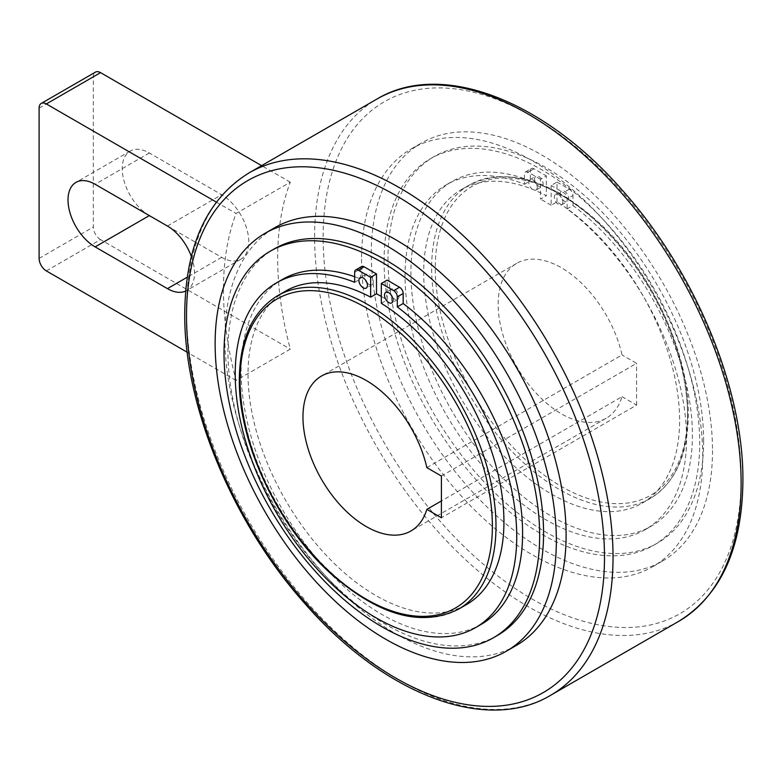 <?xml version="1.0" encoding="UTF-8"?>
<svg xmlns="http://www.w3.org/2000/svg" width="782" height="782" viewBox="0 0 782 782"><rect width="100%" height="100%" fill="white"/><g stroke="black" fill="none" stroke-linecap="round" stroke-linejoin="round"><path stroke-width="0.59" stroke-dasharray="3.91 2.93" d="M516.14 645.551A241.276 139.304 60 0 1 330.209 580.909A241.276 139.304 60 0 1 224.893 338.098A241.276 139.304 60 0 1 274.863 227.64M497.332 635.512A223.183 128.854 60 0 1 325.351 575.718A223.183 128.854 60 0 1 227.924 351.118A223.183 128.854 60 0 1 274.15 248.95M285.508 291.148A180.965 104.475 -120 0 0 248.021 373.992A180.965 104.475 -120 0 0 327.013 556.1A180.965 104.475 -120 0 0 466.463 604.584M366.836 282.439A6.031 3.48 -120 0 0 372.056 284.716A6.031 3.48 -120 0 0 373.307 281.96A6.031 3.48 -120 0 0 370.678 275.89A6.031 3.48 -120 0 0 366.025 274.267A6.031 3.48 -120 0 0 364.774 277.033A6.031 3.48 -120 0 0 365.389 279.927M392.427 297.209A6.031 3.48 -120 0 0 397.647 299.496A6.031 3.48 -120 0 0 398.898 296.73A6.031 3.48 -120 0 0 396.269 290.66A6.031 3.48 -120 0 0 391.616 289.047A6.031 3.48 -120 0 0 390.374 291.803A6.031 3.48 -120 0 0 390.98 294.706M481.37 624.261A199.058 114.925 60 0 1 327.971 570.928A199.058 114.925 60 0 1 241.081 370.609A199.058 114.925 60 0 1 282.312 279.487M223.447 289.682A301.598 174.132 -120 0 0 236.076 380.443L290.288 349.143A301.598 174.132 60 0 1 277.669 258.373A301.598 174.132 60 0 1 290.288 182.186L236.076 213.496A301.598 174.132 -120 0 0 223.447 289.682M361.528 259.213A241.276 139.304 -120 0 0 466.844 502.024A241.276 139.304 -120 0 0 652.774 566.667A241.276 139.304 -120 0 0 702.744 456.209A241.276 139.304 -120 0 0 597.428 213.398A241.276 139.304 -120 0 0 411.498 148.756A241.276 139.304 -120 0 0 361.528 259.213M712.51 450.579A241.276 139.304 60 0 1 662.53 561.036A241.276 139.304 60 0 1 476.6 496.394A241.276 139.304 60 0 1 371.284 253.573A241.276 139.304 60 0 1 421.254 143.126A241.276 139.304 60 0 1 607.184 207.768A241.276 139.304 60 0 1 712.51 450.579M384.079 260.963A223.183 128.854 -120 0 0 481.497 485.563A223.183 128.854 -120 0 0 653.488 545.357A223.183 128.854 -120 0 0 699.714 443.189A223.183 128.854 -120 0 0 602.287 218.589A223.183 128.854 -120 0 0 430.305 158.795A223.183 128.854 -120 0 0 384.079 260.963M703.614 440.94A223.183 128.854 60 0 1 657.388 543.109A223.183 128.854 60 0 1 485.407 483.315A223.183 128.854 60 0 1 387.98 258.715A223.183 128.854 60 0 1 434.206 156.537A223.183 128.854 60 0 1 606.197 216.331A223.183 128.854 60 0 1 703.614 440.94M556.989 201.893L556.989 182.069L551.134 185.451L551.134 205.275L556.989 201.893A180.965 104.475 60 0 1 679.617 420.315A180.965 104.475 60 0 1 642.13 503.158A180.965 104.475 60 0 1 502.689 454.674A180.965 104.475 60 0 1 423.697 272.566A180.965 104.475 60 0 1 461.175 189.723A180.965 104.475 60 0 1 546.325 195.744L540.47 199.117L540.47 179.293L546.325 175.911L546.325 195.744M562.864 202.069A6.031 3.48 60 0 1 561.613 204.835A6.031 3.48 60 0 1 556.96 203.212A6.031 3.48 60 0 1 554.33 197.142A6.031 3.48 60 0 1 555.582 194.386A6.031 3.48 60 0 1 560.225 195.999A6.031 3.48 60 0 1 562.864 202.069M560.186 193.76A6.031 3.48 -120 0 0 562.815 199.83A6.031 3.48 -120 0 0 567.468 201.453A6.031 3.48 -120 0 0 568.719 198.687A6.031 3.48 -120 0 0 566.08 192.616A6.031 3.48 -120 0 0 561.437 191.004A6.031 3.48 -120 0 0 560.186 193.76M537.263 187.299A6.031 3.48 60 0 1 536.022 190.055A6.031 3.48 60 0 1 531.369 188.442A6.031 3.48 60 0 1 528.74 182.372A6.031 3.48 60 0 1 529.991 179.606A6.031 3.48 60 0 1 534.634 181.229A6.031 3.48 60 0 1 537.263 187.299M534.595 178.99A6.031 3.48 -120 0 0 537.224 185.06A6.031 3.48 -120 0 0 541.877 186.673A6.031 3.48 -120 0 0 543.128 183.917A6.031 3.48 -120 0 0 540.489 177.846A6.031 3.48 -120 0 0 535.846 176.224A6.031 3.48 -120 0 0 534.595 178.99M540.47 179.293L528.085 172.148A5.112 2.952 -120 0 0 525.533 171.893A5.112 2.952 -120 0 0 524.468 174.23L524.468 184.249A199.058 114.925 -120 0 0 446.268 184.826A199.058 114.925 -120 0 0 405.047 275.948A199.058 114.925 -120 0 0 491.937 476.267A199.058 114.925 -120 0 0 645.326 529.6A199.058 114.925 -120 0 0 686.557 438.477A199.058 114.925 -120 0 0 567.126 208.872L567.126 198.853A5.112 2.952 -120 0 0 563.509 192.597L551.134 185.451M524.468 184.249L530.333 180.867A199.058 114.925 60 0 0 452.123 181.444A199.058 114.925 60 0 0 410.902 272.566A199.058 114.925 60 0 0 497.792 472.885A199.058 114.925 60 0 0 651.181 526.218A199.058 114.925 60 0 0 692.412 435.095A199.058 114.925 60 0 0 572.981 205.49L567.126 208.872M426.845 467.626L622.032 354.94A89.461 51.651 -120 0 0 561.417 267.767A89.461 51.651 -120 0 0 516.687 263.339A89.461 51.651 -120 0 0 502.973 335.019A89.461 51.651 -120 0 0 561.417 413.854A89.461 51.651 -120 0 0 606.138 418.282A89.461 51.651 -120 0 0 622.032 396.679L441.41 500.959M290.288 182.186L261.618 165.637M216.321 202.088L236.076 213.496M46.334 270.904L100.546 239.595L290.288 349.143M100.546 239.595A10.225 5.904 60 0 1 93.322 227.073L93.322 76.812A10.225 5.904 60 0 1 95.433 72.139M167.622 226.154L221.638 257.337A38.338 22.131 -120 0 0 240.807 259.233A38.338 22.131 -120 0 0 246.682 228.51A38.338 22.131 -120 0 0 221.638 194.728L149.342 152.989A38.338 22.131 -120 0 0 130.174 151.092A38.338 22.131 -120 0 0 124.26 181.678A38.338 22.131 -120 0 0 149.137 215.48M236.076 380.443L187.201 352.232M191.326 256.388A38.338 22.131 60 0 1 186.585 290.533A38.338 22.131 60 0 1 185.666 291.021M441.41 476.043L636.597 363.347L622.032 354.94M622.032 396.679L636.597 405.086L441.41 517.782M636.597 405.086L636.597 363.347M556.989 182.069L569.364 189.215A5.112 2.952 60 0 1 572.981 195.48L567.126 198.853M572.981 205.49L572.981 195.48M525.533 171.893L531.389 168.511A5.112 2.952 60 0 0 530.333 170.847L530.333 180.867M531.389 168.511A5.112 2.952 60 0 1 533.94 168.765L546.325 175.911M551.134 205.275A180.965 104.475 -120 0 0 540.47 199.117M354.657 282.292L360.512 278.91L360.512 268.891A5.112 2.952 60 0 1 361.567 266.554M354.657 276.711A199.058 114.925 60 0 1 360.512 278.91M381.313 303.318L387.168 299.936L387.168 280.112M381.313 296.427A180.965 104.475 60 0 1 387.168 299.936M277.551 295.743A180.965 104.475 -120 0 0 240.074 378.586A180.965 104.475 -120 0 0 319.066 560.694A180.965 104.475 -120 0 0 458.506 609.178M678.668 621.367A301.598 174.132 60 0 1 446.258 540.567A301.598 174.132 60 0 1 314.608 237.054A301.598 174.132 60 0 1 377.071 98.982M248.969 172.939A301.598 174.132 -120 0 0 186.507 311.011A301.598 174.132 -120 0 0 318.157 614.525A301.598 174.132 -120 0 0 550.567 695.325M687.564 415.731A180.965 104.475 60 0 1 650.086 498.564A180.965 104.475 60 0 1 510.636 450.09A180.965 104.475 60 0 1 431.644 267.972A180.965 104.475 60 0 1 469.132 185.139A180.965 104.475 60 0 1 559.609 194.102A180.965 104.475 60 0 1 687.564 415.731M687.564 413.639A178.404 102.999 60 0 1 561.417 486.472A178.404 102.999 60 0 1 435.261 267.972A178.404 102.999 60 0 1 561.417 195.138A178.404 102.999 60 0 1 687.564 413.639M741.131 478.379A295.567 170.642 60 0 1 532.131 599.041A295.567 170.642 60 0 1 323.142 237.054A295.567 170.642 60 0 1 532.131 116.381A295.567 170.642 60 0 1 741.131 478.379M39.1 258.383L93.322 227.073M39.1 108.121L93.322 76.812M221.638 257.337L187.25 277.19M167.416 226.027L221.638 194.728M149.342 152.989L95.13 184.288M569.364 189.215L563.509 192.597M530.333 170.847L524.468 174.23M533.94 168.765L528.085 172.148M354.657 272.273L360.512 268.891M372.056 284.716L366.201 288.099M397.647 299.496L391.792 302.878M652.774 566.667L662.53 561.036M653.488 545.357L657.388 543.109M461.175 189.723L469.132 185.139C506.394 166.781 549.013 178.677 596.989 220.827C650.047 268.509 689.147 351.401 688.316 414.685C687.886 455.134 675.14 483.09 650.086 498.564L642.13 503.158M561.613 204.835L567.468 201.453M536.022 190.055L541.877 186.673M446.268 184.826L452.123 181.444M645.326 529.6L651.181 526.218M606.138 418.282L410.951 530.978M240.807 259.233L186.585 290.533M130.174 151.092L75.962 182.392M516.687 263.339L321.5 376.025M529.991 179.606L535.846 176.224M555.582 194.386L561.437 191.004M430.305 158.795L434.206 156.537M411.498 148.756L421.254 143.126M391.616 289.047L385.761 292.429M366.025 274.267L360.17 277.649"/><path stroke-width="1.17" d="M265.108 233.28L274.863 227.64A241.276 139.304 60 0 1 460.793 292.282A241.276 139.304 60 0 1 566.109 535.103A241.276 139.304 60 0 1 516.14 645.551L506.384 651.191A241.276 139.304 -120 0 0 556.354 540.733A241.276 139.304 -120 0 0 451.038 297.922A241.276 139.304 -120 0 0 265.108 233.28A241.276 139.304 -120 0 0 215.128 343.728A241.276 139.304 -120 0 0 320.454 586.549A241.276 139.304 -120 0 0 506.384 651.191M270.249 251.198L274.15 248.95A223.183 128.854 60 0 1 446.141 308.743A223.183 128.854 60 0 1 543.558 533.344A223.183 128.854 60 0 1 497.332 635.512L493.432 637.77A223.183 128.854 -120 0 0 539.658 535.602A223.183 128.854 -120 0 0 442.231 310.992A223.183 128.854 -120 0 0 270.249 251.198A223.183 128.854 -120 0 0 224.023 353.376A223.183 128.854 -120 0 0 321.441 577.976A223.183 128.854 -120 0 0 493.432 637.77M458.506 609.178A180.965 104.475 -120 0 0 495.993 526.335A180.965 104.475 -120 0 0 368.029 304.706A180.965 104.475 -120 0 0 277.551 295.743C252.498 311.216 239.751 339.183 239.321 379.622C238.49 442.905 277.59 525.797 330.649 573.48C378.625 615.63 421.244 627.535 458.506 609.178L466.463 604.584A180.965 104.475 -120 0 0 503.94 521.741A180.965 104.475 -120 0 0 381.313 303.318L381.313 283.495L387.168 280.112L399.553 287.258A5.112 2.952 60 0 1 403.17 293.514L403.17 303.533A199.058 114.925 60 0 1 522.591 533.138A199.058 114.925 60 0 1 481.37 624.261L475.515 627.643A199.058 114.925 -120 0 0 516.736 536.52A199.058 114.925 -120 0 0 397.305 306.915L403.17 303.533M365.389 279.927A6.031 3.48 -120 0 0 366.836 282.439M367.452 285.342A6.031 3.48 60 0 1 366.201 288.099A6.031 3.48 60 0 1 361.558 286.486A6.031 3.48 60 0 1 358.918 280.415A6.031 3.48 60 0 1 360.17 277.649A6.031 3.48 60 0 1 364.823 279.272A6.031 3.48 60 0 1 367.452 285.342M390.98 294.706A6.031 3.48 -120 0 0 392.427 297.209M393.043 300.112A6.031 3.48 60 0 1 391.792 302.878A6.031 3.48 60 0 1 387.149 301.256A6.031 3.48 60 0 1 384.509 295.185A6.031 3.48 60 0 1 385.761 292.429A6.031 3.48 60 0 1 390.413 294.042A6.031 3.48 60 0 1 393.043 300.112M370.648 277.336L376.504 273.954L376.504 293.778L370.648 297.16L370.648 277.336L358.273 270.191A5.112 2.952 -120 0 0 355.712 269.937A5.112 2.952 -120 0 0 354.657 272.273L354.657 282.292A199.058 114.925 -120 0 0 276.457 282.869A199.058 114.925 -120 0 0 235.226 373.992A199.058 114.925 -120 0 0 322.116 574.311A199.058 114.925 -120 0 0 475.515 627.643M366.22 380.463A89.461 51.651 60 0 1 426.845 467.626L441.41 476.043L441.41 517.782L426.845 509.365A89.461 51.651 60 0 1 410.951 530.978A89.461 51.651 60 0 1 366.22 526.54A89.461 51.651 60 0 1 307.785 447.715A89.461 51.651 60 0 1 321.5 376.025A89.461 51.651 60 0 1 366.22 380.463M441.41 500.959L426.845 509.365M261.618 165.637L100.546 72.638A10.225 5.904 60 0 0 95.433 72.139L41.221 103.439A10.225 5.904 -120 0 0 39.1 108.121L39.1 258.383A10.225 5.904 -120 0 0 46.334 270.904L187.201 352.232M41.221 103.439A10.225 5.904 -120 0 1 46.334 103.947L216.321 202.088M149.137 215.48A38.338 22.131 -120 0 0 149.342 215.597L167.622 226.154M185.666 291.021A38.338 22.131 60 0 1 167.416 288.636L95.13 246.897A38.338 22.131 60 0 1 70.077 213.115A38.338 22.131 60 0 1 75.962 182.392A38.338 22.131 60 0 1 95.13 184.288L167.416 226.027A38.338 22.131 60 0 1 191.326 256.388M355.712 269.937L361.567 266.554A5.112 2.952 60 0 1 364.129 266.809L376.504 273.954M276.457 282.869L282.312 279.487A199.058 114.925 60 0 1 354.657 276.711M381.313 283.495L393.698 290.64A5.112 2.952 -120 0 1 397.305 296.896L397.305 306.915M370.648 297.16A180.965 104.475 -120 0 0 285.508 291.148L277.551 295.743M376.504 293.778A180.965 104.475 60 0 1 381.313 296.427M240.074 380.668A178.404 102.999 -120 0 0 366.22 599.168A178.404 102.999 -120 0 0 492.377 526.335A178.404 102.999 -120 0 0 366.22 307.834A178.404 102.999 -120 0 0 240.074 380.668M678.668 621.367C720.848 595.21 742.255 548.368 742.9 480.842C743.741 388.41 694.709 270.689 622.061 189.958C543.402 99.94 441.165 60.41 377.071 98.982A301.598 174.132 60 0 1 527.87 113.918A301.598 174.132 60 0 1 741.131 483.305A301.598 174.132 60 0 1 678.668 621.367L550.567 695.325A301.598 174.132 -120 0 0 613.029 557.263A301.598 174.132 -120 0 0 399.768 187.875A301.598 174.132 -120 0 0 248.969 172.939C206.79 199.097 185.383 245.949 184.738 313.474C183.897 405.907 232.928 523.617 305.576 604.349C384.236 694.377 486.472 733.897 550.567 695.325M186.507 315.938A295.567 170.642 -120 0 0 395.506 677.926A295.567 170.642 -120 0 0 604.496 557.263A295.567 170.642 -120 0 0 395.506 195.265A295.567 170.642 -120 0 0 186.507 315.938M46.334 103.947L100.546 72.638M187.25 277.19L167.416 288.636M149.342 215.597L95.13 246.897M358.273 270.191L364.129 266.809M397.305 296.896L403.17 293.514M393.698 290.64L399.553 287.258M377.071 98.982L248.969 172.939"/></g></svg>
